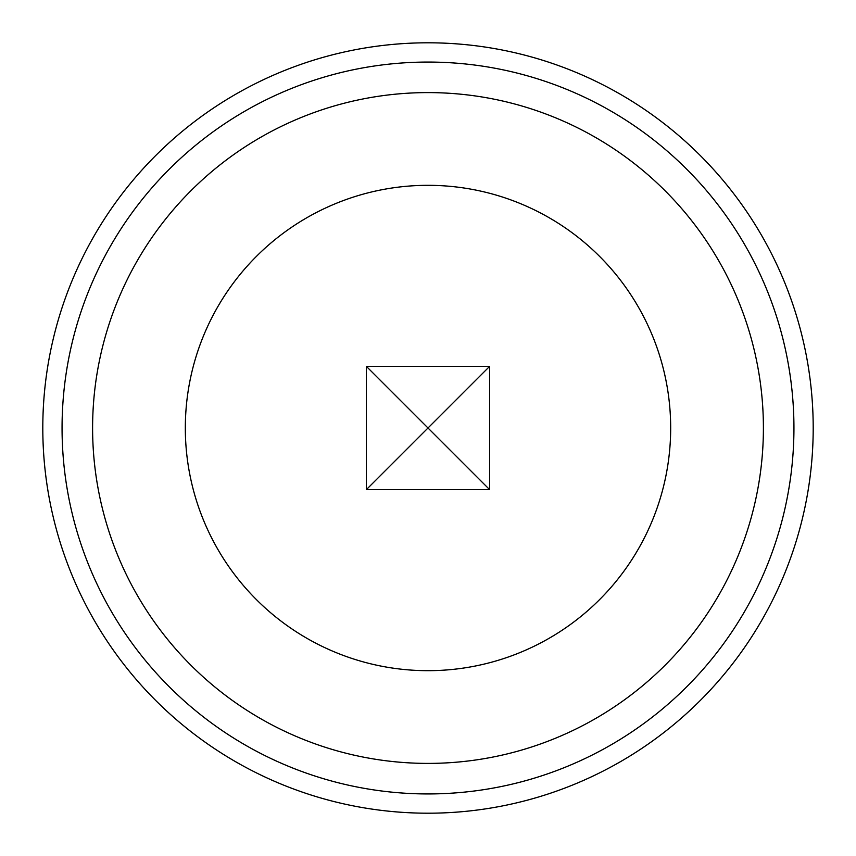 <?xml version="1.0" encoding="UTF-8"?>
<svg xmlns="http://www.w3.org/2000/svg" width="856" height="856" viewBox="0 0 856 856"><rect width="100%" height="100%" fill="white"/><g stroke="black" fill="none" stroke-linecap="round" stroke-linejoin="round"><path stroke-width="1.28" d="M813.2 428A385.2 385.2 0 0 1 428 813.2A385.2 385.2 0 0 1 42.8 428A385.2 385.2 0 0 1 428 42.8A385.2 385.2 0 0 1 813.2 428M793.94 428A365.94 365.94 0 0 1 428 793.94A365.94 365.94 0 0 1 62.06 428A365.94 365.94 0 0 1 428 62.06A365.94 365.94 0 0 1 793.94 428M763.402 428A335.402 335.402 0 0 1 428 763.402A335.402 335.402 0 0 1 92.598 428A335.402 335.402 0 0 1 428 92.598A335.402 335.402 0 0 1 763.402 428M428 185.324A242.676 242.676 0 0 1 670.676 428A242.676 242.676 0 0 1 428 670.676A242.676 242.676 0 0 1 185.324 428A242.676 242.676 0 0 1 428 185.324M366.368 489.632L428 428L366.368 366.368L489.632 366.368L428 428L489.632 489.632L366.368 489.632L366.368 366.368M489.632 366.368L489.632 489.632"/></g></svg>
